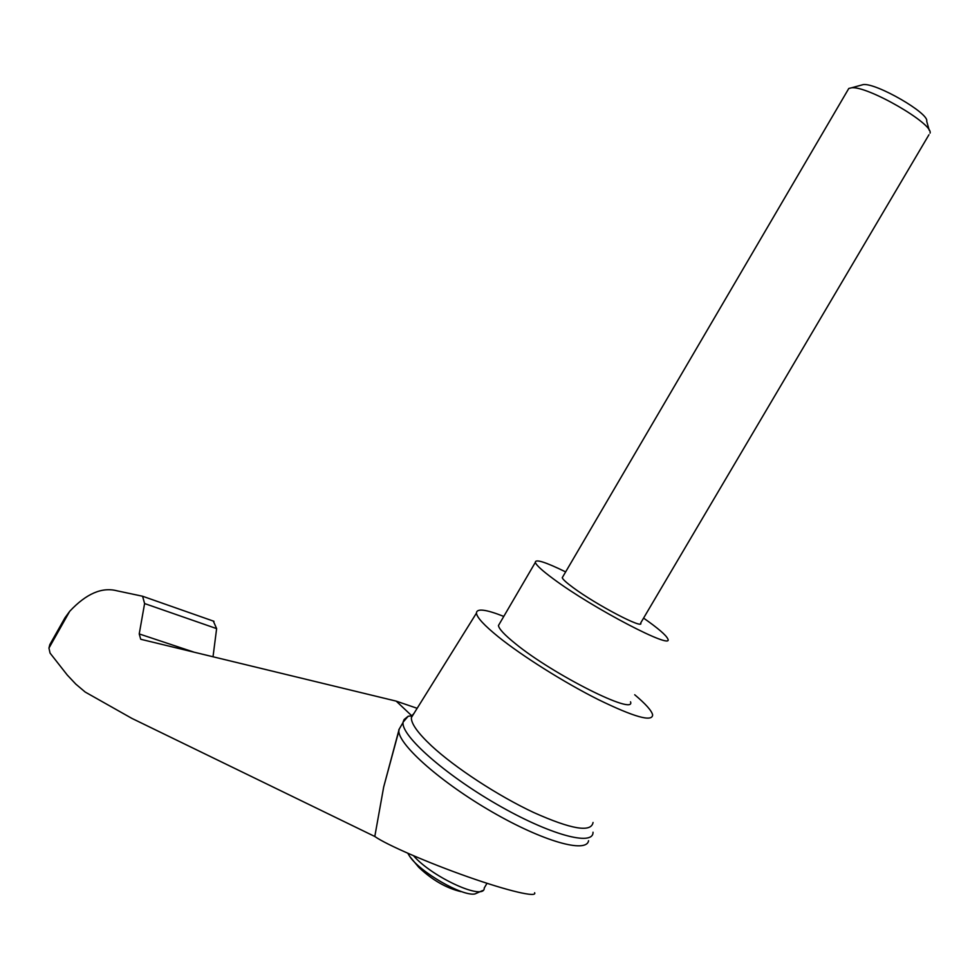 <?xml version="1.0" encoding="UTF-8"?>
<svg xmlns="http://www.w3.org/2000/svg" width="979" height="979" viewBox="0 0 979 979"><rect width="100%" height="100%" fill="white"/><g stroke="black" fill="none" stroke-linecap="round" stroke-linejoin="round"><path stroke-width="1.47" d="M534.62 892.738C537.483 897.816 508.554 891.135 468.231 876.951C427.97 862.817 386.203 844.62 374.798 836.482L131.884 718.39L85.21 692.055L75.824 684.125L67.27 675.033L50.051 653.079L48.95 648.086L49.819 644.635L64.981 617.773L69.705 611.312C86.213 593.69 101.975 586.849 116.978 590.802L142.591 596.248L144.598 603.553L139.226 633.927L194.16 652.21M588.563 840.716C586.58 853.615 543.002 841.389 492.253 812.007C441.48 782.784 399.285 745.472 398.796 731.154L399.212 729.11M398.771 730.628L383.682 787.006L374.798 836.482M213.018 656.774L216.628 628.616L213.324 621.078M141.16 639.373L396.214 701.135L417.152 708.306M396.214 701.135L411.804 715.82L413.909 713.52M409.822 856.527L418.694 867.223C432.131 879.986 446.24 888.124 460.999 891.649M593.054 822.47C591.267 832.725 571.442 829.384 533.604 812.472C497.785 795.67 454.978 767.634 431.543 745.876C417.776 732.965 411.058 723.53 411.376 717.583L411.804 715.82L408.157 716.261L403.079 722.159L404.119 719.516L408.157 716.261M634.698 694.747C645.699 703.987 651.684 710.693 652.638 714.89C652.344 722.196 634.196 717.081 598.193 699.544C564.039 682.387 522.15 656.016 498.311 636.803C484.275 625.422 476.981 617.541 476.43 613.148C476.589 608.192 485.706 609.268 503.781 616.415M63.806 619.866L64.981 617.773M140.707 639.226L139.226 633.927M593.017 832.223C593.519 846.676 549.329 834.72 496.794 804.297C444.233 774.046 401.268 735.682 403.042 722.526L403.079 722.159M643.582 618.092C658.133 628.31 666.197 635.236 667.776 638.871C674.849 651.072 592.234 607.996 553.233 578.785C542.195 570.622 536.223 565.164 535.329 562.411C535.183 558.776 545.291 561.946 565.654 571.907M928.949 134.747L640.682 623.011C644.561 630.06 596.395 604.924 573.192 587.657C566.474 582.725 562.827 579.409 562.24 577.72L562.766 576.827M630.525 701.796C636.215 716.261 553.086 674.617 515.309 643.582C504.589 634.943 498.972 628.934 498.446 625.544L499.645 623.488M847.741 90.264L848.793 88.465L851.522 87.804C867.284 85.565 933.672 123.892 930.05 133.144M860.835 85.259L863.258 84.586C876.254 82.75 929.475 113.478 926.685 121.212L929.255 130.329M407.79 853.26L409.626 856.258C419.587 871.897 462.394 896.617 474.925 893.962L482.635 890.547M413.517 855.744C432.424 877.49 484.764 901.145 484.238 888.002L487.016 883.303M48.95 648.086L69.705 611.312M144.598 603.553L216.628 628.616M383.682 787.006L398.796 731.154M476.43 613.148L411.376 717.583M213.96 621.298L142.591 596.248M398.783 729.832L403.042 722.526M498.446 625.544L535.329 562.411M848.793 88.465L562.24 577.72M863.258 84.586L851.522 87.804"/></g></svg>
